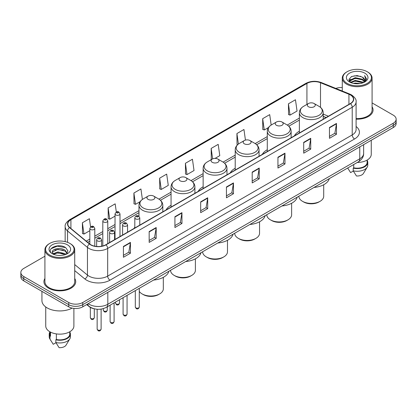 <?xml version="1.0" encoding="UTF-8"?>
<svg xmlns="http://www.w3.org/2000/svg" width="417" height="417" viewBox="0 0 417 417"><rect width="100%" height="100%" fill="white"/><g stroke="black" fill="none" stroke-linecap="round" stroke-linejoin="round"><path stroke-width="0.63" d="M134.811 227.208A17.55 10.133 0 0 0 134.039 228.448M171.059 205.3A17.55 10.133 0 0 0 166.117 209.928M203.136 186.78A17.55 10.133 0 0 0 198.195 191.408M235.214 168.26A17.55 10.133 0 0 0 230.273 172.888M267.292 149.739A17.55 10.133 0 0 0 262.35 154.368M299.37 131.219A17.55 10.133 0 0 0 294.428 135.848M326.063 117.584L323.211 116.432M93.888 308.7A9.935 5.734 180 0 1 89.149 306.599L86.679 304.561M44.916 256.215L23.759 268.433A9.935 5.734 0 0 0 20.85 272.489L20.85 276.815A9.935 5.734 0 0 0 23.759 280.87L68.716 306.823A9.935 5.734 0 0 0 82.764 306.823L393.241 127.571A9.935 5.734 0 0 0 396.15 123.515L396.15 121.352A9.935 5.734 0 0 1 393.241 125.408A9.935 5.734 0 0 0 396.15 121.352L396.15 119.189A9.935 5.734 0 0 0 393.241 115.134L372.084 102.921M20.85 272.489A9.935 5.734 0 0 0 23.759 276.544L68.716 302.497A9.935 5.734 0 0 0 82.764 302.497L82.764 304.66L393.241 125.408L82.764 304.66A9.935 5.734 0 0 1 68.716 304.66A9.935 5.734 0 0 0 82.764 304.66L82.764 306.823M23.759 276.544L23.759 278.707L68.716 304.66L23.759 278.707A9.935 5.734 0 0 1 20.85 274.652A9.935 5.734 0 0 0 23.759 278.707L23.759 280.87M44.916 278.488A15.893 9.174 0 0 0 43.926 281.678A15.893 9.174 0 0 0 48.581 288.168A15.893 9.174 0 0 0 65.902 290.159A15.893 9.174 0 0 0 75.712 281.678A15.893 9.174 0 0 0 74.721 278.488A15.893 9.174 0 0 1 75.712 281.678A15.893 9.174 0 0 1 65.902 290.159A15.893 9.174 0 0 1 48.581 288.168A15.893 9.174 0 0 1 43.926 281.678A15.893 9.174 0 0 1 44.916 278.488M350.343 94.914A10.597 6.119 180 0 1 353.449 99.236A10.597 6.119 180 0 1 350.343 103.562L105.803 244.748A10.597 6.119 180 0 1 89.629 243.929L69.728 227.52A10.597 6.119 180 0 1 67.815 224.012A10.597 6.119 180 0 1 70.916 219.686L306.933 83.421A10.597 6.119 180 0 1 320.506 82.738L348.93 94.226A10.597 6.119 180 0 1 350.343 94.914M350.53 94.805A10.863 6.271 0 0 0 349.081 94.101L320.657 82.613A10.863 6.271 0 0 0 306.75 83.311L70.728 219.577A10.863 6.271 0 0 0 69.514 227.609L89.415 244.018A10.863 6.271 0 0 0 105.991 244.857L350.53 103.671A10.863 6.271 0 0 0 350.53 94.805M123.411 246.452L123.411 257.268L130.438 253.213L130.438 242.397L123.411 246.452M123.411 255.35L128.822 252.222L130.406 242.757A2.648 1.527 -120 0 0 130.438 242.397M128.775 252.254L130.438 253.213M149.166 231.581L149.166 242.397L156.193 238.342L156.193 227.526L149.166 231.581M149.166 240.479L154.577 237.356L156.161 227.885A2.648 1.527 -120 0 0 156.193 227.526M154.53 237.382L156.193 238.342M174.921 216.71L174.921 227.526L181.948 223.47L181.948 212.654L174.921 216.71M174.921 225.607L180.332 222.485L181.921 213.014A2.648 1.527 -120 0 0 181.948 212.654M180.285 222.511L181.948 223.47M200.681 201.844L200.681 212.654L207.702 208.599L207.702 197.788L200.681 201.844M200.681 210.736L206.092 207.614L207.676 198.148A2.648 1.527 -120 0 0 207.702 197.788M206.04 207.64L207.702 208.599M329.461 127.493L329.461 138.308L336.483 134.253L336.483 123.437L329.461 127.493M329.461 136.385L334.872 133.263L336.456 123.797A2.648 1.527 -120 0 0 336.483 123.437M334.82 133.294L336.483 134.253M303.701 142.364L303.701 153.175L310.728 149.119L310.728 138.308L303.701 142.364M303.701 151.256L309.112 148.134L310.701 138.663A2.648 1.527 -120 0 0 310.728 138.308M309.065 148.16L310.728 149.119M277.946 157.23L277.946 168.046L284.973 163.99L284.973 153.175L277.946 157.23M277.946 166.128L283.357 163.005L284.941 153.534A2.648 1.527 -120 0 0 284.973 153.175M283.31 163.031L284.973 163.99M252.191 172.101L252.191 182.917L259.218 178.862L259.218 168.046L252.191 172.101M252.191 180.999L257.602 177.877L259.186 168.405A2.648 1.527 -120 0 0 259.218 168.046M257.555 177.903L259.218 178.862M226.436 186.972L226.436 197.788L233.457 193.733L233.457 182.917L226.436 186.972M226.436 195.87L231.847 192.743L233.431 183.277A2.648 1.527 -120 0 0 233.457 182.917M231.8 192.774L233.457 193.733M356.097 119.153A15.893 9.174 0 0 0 373.074 109.999A15.893 9.174 0 0 0 372.084 106.804A15.893 9.174 0 0 1 373.074 109.999A15.893 9.174 0 0 1 356.097 119.153M82.764 302.497L393.241 123.244A9.935 5.734 0 0 0 396.15 119.189M342.279 87.534A9.935 5.734 0 0 0 335.847 88.43M142.395 199.441L140.925 188.974L133.904 193.029L134.013 203.777M116.317 212.018L115.17 203.84L108.144 207.901L108.258 218.649M90.562 226.911L89.415 218.711L82.389 222.767L82.503 233.52M215.042 158.397L219.78 155.661L218.195 144.36L211.169 148.416L211.283 159.169M245.436 140.096L243.95 129.494L236.924 133.549L237.038 144.298M271.17 125.058L269.705 114.623L262.679 118.678L262.793 129.426M288.439 103.807L290.023 115.108L297.045 111.052L295.46 99.752L288.439 103.807L288.548 114.555M159.659 178.158L161.243 189.459L168.27 185.403L166.68 174.103L159.659 178.158L159.768 188.906M185.414 163.287L186.998 174.587L194.025 170.532L192.435 159.231L185.414 163.287L185.529 174.035M186.998 174.587L185.414 173.993M211.763 159.346L211.169 159.127M211.169 148.416L212.639 158.872M237.753 144.563L236.924 144.256M236.924 133.549L238.399 144.047M262.679 118.678L264.269 129.979L268.491 127.539M264.269 129.979L262.679 129.385M290.023 115.108L288.439 114.513M161.243 189.459L159.659 188.865M133.904 193.029L135.489 204.33L140.18 201.62M135.489 204.33L133.904 203.736M108.144 207.901L109.734 219.196L115.029 216.142M109.734 219.196L108.144 218.607M82.389 222.767L83.973 234.067L89.832 230.684M83.973 234.067L82.389 233.473M347.116 83.369A14.241 8.22 0 0 0 367.252 83.369A14.241 8.22 0 0 0 367.252 71.74L367.721 72.011A14.903 8.601 0 0 1 372.084 78.094A14.903 8.601 0 0 1 362.884 86.043A14.903 8.601 0 0 1 346.647 84.177A14.903 8.601 0 0 1 342.279 78.094A14.903 8.601 0 0 1 346.647 72.011L347.116 71.74A14.241 8.22 0 0 0 347.116 83.369M356.097 118.579A14.903 8.601 0 0 0 372.084 109.999L372.084 78.094M357.291 162.463A14.074 8.126 0 0 0 371.255 154.337L371.255 140.268M353.418 83.395L355.242 83.066L360.111 83.556M355.555 83.718L357.942 83.775M350.369 82.363L355.242 80.366L362.477 81.935L363.389 82.655M350.833 82.597L355.242 81.039L362.837 82.863M349.769 81.805L349.952 80.267L355.242 77.661L362.477 79.23L364.411 81.383M349.727 81.612L349.952 80.945L355.242 78.339L362.477 79.908L364.234 81.706M363.431 82.639A7.485 4.321 0 0 0 364.666 80.257A7.485 4.321 0 0 0 362.477 77.202L364.661 80.424M364.818 73.147A10.795 6.234 0 0 0 349.545 73.147A10.795 6.234 0 0 0 349.545 81.961A10.795 6.234 0 0 0 364.818 81.961A10.795 6.234 0 0 0 364.818 73.147M362.477 77.202L357.14 75.566L351.614 76.514L348.946 79.35L350.462 82.436M364.161 82.311L366.387 79.465L366.46 78.797L364.604 75.581L365.688 79.178L363.551 82.587M347.684 168.009L350.598 172.607L353.329 171.027M353.725 164.522L353.725 167.827A9.935 5.734 0 0 0 367.116 162.453L367.116 160.097M367.721 72.011L367.252 71.74A14.241 8.22 0 0 0 347.116 71.74M353.725 167.827L353.209 168.124L353.209 170.824L356.452 175.984A6.625 3.826 0 0 0 363.442 173.43L367.2 167.149A10.597 6.119 0 0 0 367.778 165.153L367.778 162.453A10.597 6.119 0 0 0 367.116 160.321M353.209 170.824A10.597 6.119 0 0 0 367.2 167.149M353.209 168.124A10.597 6.119 0 0 0 367.778 162.453M364.604 75.581L366.454 78.922M351.312 76.66L354.778 75.816L360.882 76.374M349.081 80.731L350.15 79.944M352.547 78.949L354.778 78.521L360.658 79.011M352.547 81.649L354.778 81.226L360.658 81.711M348.998 80.476L350.775 79.266M350.238 82.253L350.775 81.972M298.874 196.193L298.874 196.245A12.416 7.167 0 0 0 302.507 201.317L303.68 201.99A10.764 6.213 0 0 0 318.901 201.99L320.068 201.317A12.416 7.167 0 0 0 323.707 196.245L323.707 184.741M303.68 201.99L302.507 201.317A12.416 7.167 0 0 0 320.068 201.317M308.481 106.752A3.972 2.294 0 0 0 314.1 106.752A3.972 2.294 0 0 0 314.1 103.51L319.031 106.356A10.951 6.323 0 0 1 319.031 115.3A10.951 6.323 0 0 1 303.545 115.3A10.951 6.323 0 0 1 303.545 106.356C300.85 107.961 299.458 110.088 299.37 112.741A11.921 6.88 0 0 0 302.862 117.61A11.921 6.88 0 0 0 315.851 119.1A11.921 6.88 0 0 0 323.211 112.741C323.123 110.088 321.731 107.961 319.031 106.356L314.1 103.51A3.972 2.294 0 0 0 308.481 103.51A3.972 2.294 0 0 0 308.481 106.752M314.022 187.447A18.212 10.514 0 0 0 329.294 178.627M266.797 214.713L266.797 214.765A12.416 7.167 0 0 0 270.43 219.837L271.603 220.51A10.764 6.213 0 0 0 286.823 220.51L287.991 219.837A12.416 7.167 0 0 0 291.629 214.765L291.629 203.261M271.603 220.51L270.43 219.837A12.416 7.167 0 0 0 287.991 219.837M276.403 125.272A3.972 2.294 0 0 0 282.022 125.272A3.972 2.294 0 0 0 282.022 122.03L286.953 124.876A10.951 6.323 0 0 1 286.953 133.821A10.951 6.323 0 0 1 271.467 133.821A10.951 6.323 0 0 1 271.467 124.876C268.772 126.481 267.38 128.608 267.292 131.261A11.921 6.88 0 0 0 270.784 136.13A11.921 6.88 0 0 0 283.774 137.62A11.921 6.88 0 0 0 291.134 131.261C291.045 128.608 289.653 126.481 286.953 124.876L282.022 122.03A3.972 2.294 0 0 0 276.403 122.03A3.972 2.294 0 0 0 276.403 125.272M281.944 205.967A18.212 10.514 0 0 0 297.217 197.147M234.719 233.233L234.719 233.285A12.416 7.167 0 0 0 238.352 238.357L239.525 239.03A10.764 6.213 0 0 0 254.745 239.03L255.913 238.357A12.416 7.167 0 0 0 259.551 233.285L259.551 221.781M239.525 239.03L238.352 238.357A12.416 7.167 0 0 0 255.913 238.357M244.326 143.792A3.972 2.294 0 0 0 249.945 143.792A3.972 2.294 0 0 0 249.945 140.55L254.876 143.396A10.951 6.323 0 0 1 254.876 152.341A10.951 6.323 0 0 1 239.389 152.341A10.951 6.323 0 0 1 239.389 143.396C236.694 145.001 235.303 147.128 235.214 149.781A11.921 6.88 0 0 0 238.706 154.65A11.921 6.88 0 0 0 251.696 156.14A11.921 6.88 0 0 0 259.056 149.781C258.967 147.128 257.576 145.001 254.876 143.396L249.945 140.55A3.972 2.294 0 0 0 244.326 140.55A3.972 2.294 0 0 0 244.326 143.792M249.866 224.487A18.212 10.514 0 0 0 265.139 215.667M202.641 251.753L202.641 251.805A12.416 7.167 0 0 0 206.274 256.877L207.447 257.55A10.764 6.213 0 0 0 222.668 257.55L223.835 256.877A12.416 7.167 0 0 0 227.473 251.805L227.473 240.301M207.447 257.55L206.274 256.877A12.416 7.167 0 0 0 223.835 256.877M212.248 162.312A3.972 2.294 0 0 0 217.867 162.312A3.972 2.294 0 0 0 217.867 159.07L222.798 161.916A10.951 6.323 0 0 1 222.798 170.861A10.951 6.323 0 0 1 207.312 170.861A10.951 6.323 0 0 1 207.312 161.916C204.617 163.521 203.225 165.648 203.136 168.301A11.921 6.88 0 0 0 206.629 173.17A11.921 6.88 0 0 0 219.618 174.66A11.921 6.88 0 0 0 226.978 168.301C226.89 165.648 225.498 163.521 222.798 161.916L217.867 159.07A3.972 2.294 0 0 0 212.248 159.07A3.972 2.294 0 0 0 212.248 162.312M217.789 243.007A18.212 10.514 0 0 0 233.061 234.187M170.558 270.273L170.558 270.325A12.416 7.167 0 0 0 174.197 275.397L175.369 276.07A10.764 6.213 0 0 0 190.59 276.07L191.757 275.397A12.416 7.167 0 0 0 195.396 270.325L195.396 258.821M175.369 276.07L174.197 275.397A12.416 7.167 0 0 0 191.757 275.397M180.17 180.832A3.972 2.294 0 0 0 185.789 180.832A3.972 2.294 0 0 0 185.789 177.59L190.72 180.436A10.951 6.323 0 0 1 190.72 189.381A10.951 6.323 0 0 1 175.234 189.381A10.951 6.323 0 0 1 175.234 180.436C172.539 182.041 171.147 184.168 171.059 186.821A11.921 6.88 0 0 0 174.551 191.69A11.921 6.88 0 0 0 187.541 193.18A11.921 6.88 0 0 0 194.901 186.821C194.812 184.168 193.42 182.041 190.72 180.436L185.789 177.59A3.972 2.294 0 0 0 180.17 177.59A3.972 2.294 0 0 0 180.17 180.832M185.711 261.527A18.212 10.514 0 0 0 200.984 252.707M139.283 291.379A12.416 7.167 0 0 0 142.119 293.917L143.292 294.59A10.764 6.213 0 0 0 158.512 294.59L159.68 293.917A12.416 7.167 0 0 0 163.318 288.845L163.318 277.341M143.292 294.59L142.119 293.917A12.416 7.167 0 0 0 159.68 293.917M148.092 199.352A3.972 2.294 0 0 0 153.711 199.352A3.972 2.294 0 0 0 153.711 196.11L158.642 198.956A10.951 6.323 0 0 1 158.642 207.901A10.951 6.323 0 0 1 143.156 207.901A10.951 6.323 0 0 1 143.156 198.956C140.461 200.561 139.07 202.688 138.981 205.341A11.921 6.88 0 0 0 142.473 210.21A11.921 6.88 0 0 0 155.463 211.7A11.921 6.88 0 0 0 162.823 205.341C162.734 202.688 161.343 200.561 158.642 198.956L153.711 196.11A3.972 2.294 0 0 0 148.092 196.11A3.972 2.294 0 0 0 148.092 199.352M153.633 280.047A18.212 10.514 0 0 0 168.906 271.227M49.748 255.048A14.241 8.22 0 0 0 69.884 255.048A14.241 8.22 0 0 0 69.884 243.424L70.353 243.695A14.903 8.601 0 0 1 74.721 249.778A14.903 8.601 0 0 1 65.521 257.727A14.903 8.601 0 0 1 49.279 255.861A14.903 8.601 0 0 1 44.916 249.778A14.903 8.601 0 0 1 49.279 243.695L49.748 243.424A14.241 8.22 0 0 0 49.748 255.048M44.916 249.778L44.916 281.678A14.903 8.601 0 0 0 49.279 287.766A14.903 8.601 0 0 0 65.521 289.627A14.903 8.601 0 0 0 74.721 281.678L74.721 249.778M41.935 291.363L41.935 300.605A17.879 10.326 0 0 0 47.173 307.908A17.879 10.326 0 0 0 72.105 308.106M45.745 306.975L45.745 326.021A14.074 8.126 0 0 0 49.868 331.765A14.074 8.126 0 0 0 65.203 333.527A14.074 8.126 0 0 0 73.892 326.021L73.892 308.403M58.01 255.381L60.533 255.454M53.058 253.797L57.88 251.957L65.109 253.651L65.985 254.354M53.501 254.261L57.88 252.817L65.271 254.615M52.334 251.983L53.569 254.318M52.349 252.217C51.541 248.881 60.679 246.906 65.109 250.216L67.262 253.187M52.38 252.421L52.589 251.868L57.88 249.382L65.109 251.076L67.09 253.411M66.24 254.245L67.935 250.925L65.792 247.703C58.218 242.256 44.755 249.434 52.532 253.833L52.917 254.068M67.455 244.831A10.795 6.234 0 0 0 52.182 244.831A10.795 6.234 0 0 0 52.182 253.645A10.795 6.234 0 0 0 67.455 253.645A10.795 6.234 0 0 0 67.455 244.831M49.884 331.776L49.884 334.132A9.935 5.734 0 0 0 50.504 336.128L50.504 332.114M49.884 332.005A10.597 6.119 0 0 0 49.222 334.132L49.222 336.837A10.597 6.119 0 0 0 49.8 338.833A10.597 6.119 0 0 0 49.993 339.13L53.235 344.286L55.967 342.711M49.993 339.13L49.993 336.425L50.504 336.128M49.222 334.132A10.597 6.119 0 0 0 49.993 336.425M53.736 254.542L52.365 252.337M56.358 333.897L56.358 339.511A9.935 5.734 0 0 0 69.754 334.132L69.754 331.776M70.353 243.695L69.884 243.424A14.241 8.22 0 0 0 49.748 243.424M56.358 339.511L55.847 339.803L55.847 342.508L59.089 347.663A6.625 3.826 0 0 0 66.079 345.114L69.832 338.833A10.597 6.119 0 0 0 70.416 336.837L70.416 334.132A10.597 6.119 0 0 0 69.754 332.005M55.847 342.508A10.597 6.119 0 0 0 69.832 338.833M55.847 339.803A10.597 6.119 0 0 0 70.416 334.132M50.952 248.782L57.291 246.181L65.646 247.604M54.914 250.049L57.291 249.616L63.259 250.127M54.914 253.484L57.291 253.051L63.259 253.562M88.195 303.691A13.245 7.647 0 0 0 89.087 304.259A13.245 7.647 0 0 0 107.815 304.259L359.756 158.799A13.245 7.647 0 0 0 363.64 153.393C363.733 156.677 361.982 159.492 358.385 161.832L106.444 307.287A6.625 3.826 60 0 0 107.815 304.259L107.815 292.359M359.756 146.904L359.756 158.799A6.625 3.826 60 0 1 358.385 161.832M87.659 303.998A6.625 4.431 129.5 0 0 88.816 306.151L86.804 304.493M393.241 127.571L393.241 123.244M68.716 306.823L68.716 302.497M356.097 126.487A16.555 9.56 180 0 1 354.559 138.981L110.02 280.167A3.31 1.913 60 0 1 107.675 276.111L352.219 134.926A13.245 7.647 0 0 0 356.097 129.52L356.097 101.831A13.245 7.647 180 0 1 352.219 107.242A3.31 1.913 -120 0 0 350.53 103.671M110.02 280.167A16.555 9.56 180 0 1 86.606 280.167A16.555 9.56 180 0 1 84.75 278.89L74.721 270.623M89.415 244.018A3.31 2.215 129.5 0 0 87.461 247.406L87.461 275.09A13.245 7.647 0 0 0 88.946 276.111A13.245 7.647 0 0 0 107.675 276.111L107.675 248.428A13.245 7.647 180 0 1 87.461 247.406L67.559 230.992A13.245 7.647 180 0 1 65.161 226.608L65.161 241.615M356.097 101.831C356.54 99.767 355.018 97.458 351.531 94.909L349.79 94.065A3.31 1.553 112 0 0 349.081 94.101M349.79 94.065L321.366 82.576C315.883 80.632 310.675 80.914 305.75 83.421A3.31 1.913 60 0 1 306.75 83.311M70.728 219.577A3.31 1.913 -120 0 0 69.728 219.686C66.293 222.157 64.771 224.461 65.161 226.608M69.514 227.609A3.31 2.215 129.5 0 0 67.559 230.992L67.559 242.334M321.366 82.576A3.31 1.553 112 0 0 320.657 82.613M105.991 244.857A3.31 1.913 60 0 1 107.675 248.428L352.219 107.242L352.219 134.926A3.31 1.913 60 0 0 354.559 138.981M74.721 264.581L87.461 275.09A3.31 2.215 -50.5 0 1 84.75 278.89M70.916 219.686L70.916 228.5M348.93 94.226L348.93 104.38M320.506 82.738L320.506 107.383M328.424 116.218L323.211 114.112M306.933 83.421L306.933 104.401M299.37 118.074L287.261 125.064M267.292 136.594L255.183 143.584M235.214 155.108L223.105 162.104M203.136 173.628L191.028 180.624M171.059 192.148L158.95 199.144M138.981 210.668L119.997 221.63M115.029 224.497L107.774 228.688M102.806 231.555L94.8 236.178M89.832 239.045L86.23 241.125M226.436 187.316L233.431 183.277M252.191 172.445L259.186 168.405M277.946 157.574L284.941 153.534M303.701 142.703L310.701 138.663M329.461 127.837L336.456 123.797M200.681 202.182L207.676 198.148M174.921 217.054L181.921 213.014M149.166 231.925L156.161 227.885M123.411 246.796L130.406 242.757M139.283 307.053C138.632 308.841 137.615 309.367 136.234 308.627L135.311 307.053A1.986 1.147 0 0 0 135.89 307.866A1.986 1.147 0 0 0 138.058 308.116A1.986 1.147 0 0 0 139.283 307.053L139.283 288.329M135.541 218.847A2.481 1.433 180 0 1 134.811 217.836C135.447 215.797 136.745 215.203 138.71 216.063L139.778 217.836A2.481 1.433 180 0 1 138.246 219.16A2.481 1.433 180 0 1 135.541 218.847M137.881 216.142A0.829 0.48 0 0 0 136.713 216.142A0.829 0.48 0 0 0 136.713 216.819A0.829 0.48 0 0 0 137.881 216.819A0.829 0.48 0 0 0 137.881 216.142M127.06 314.11C126.408 315.898 125.392 316.42 124.011 315.679L123.088 314.11A1.986 1.147 0 0 0 123.672 314.924A1.986 1.147 0 0 0 125.835 315.174A1.986 1.147 0 0 0 127.06 314.11L127.06 295.387M123.317 225.905A2.481 1.433 180 0 1 122.593 224.888C123.224 222.85 124.527 222.261 126.487 223.116L127.555 224.888A2.481 1.433 180 0 1 126.023 226.217A2.481 1.433 180 0 1 123.317 225.905M125.658 223.199A0.829 0.48 0 0 0 124.49 223.199A0.829 0.48 0 0 0 124.49 223.877A0.829 0.48 0 0 0 125.658 223.877A0.829 0.48 0 0 0 125.658 223.199M114.091 321.601C113.434 323.389 112.418 323.91 111.042 323.17L110.114 321.601A1.986 1.147 0 0 0 110.698 322.414A1.986 1.147 0 0 0 112.861 322.659A1.986 1.147 0 0 0 114.091 321.601L114.091 302.878M110.349 233.395A2.481 1.433 180 0 1 109.619 232.378C110.255 230.34 111.553 229.751 113.518 230.606L114.586 232.378A2.481 1.433 180 0 1 113.054 233.702A2.481 1.433 180 0 1 110.349 233.395M112.689 230.69A0.829 0.48 0 0 0 111.516 230.69A0.829 0.48 0 0 0 111.516 231.367A0.829 0.48 0 0 0 112.689 231.367A0.829 0.48 0 0 0 112.689 230.69M101.117 329.091C100.466 330.879 99.449 331.4 98.068 330.66L97.145 329.091A1.986 1.147 0 0 0 97.724 329.899A1.986 1.147 0 0 0 99.892 330.149A1.986 1.147 0 0 0 101.117 329.091L101.117 309.096M97.375 240.88A2.481 1.433 180 0 1 96.645 239.869C97.281 237.831 98.579 237.242 100.544 238.097L101.612 239.869A2.481 1.433 180 0 1 100.08 241.193A2.481 1.433 180 0 1 97.375 240.88M99.715 238.18A0.829 0.48 0 0 0 98.548 238.18A0.829 0.48 0 0 0 98.548 238.852A0.829 0.48 0 0 0 99.715 238.852A0.829 0.48 0 0 0 99.715 238.18M116.108 303.93A1.986 1.147 0 0 0 118.272 304.181A1.986 1.147 0 0 0 119.497 303.123C118.845 304.91 117.829 305.432 116.447 304.691L115.525 303.123A1.986 1.147 0 0 0 116.108 303.93M119.997 236.554L119.997 213.9A2.481 1.433 180 0 1 118.459 215.224A2.481 1.433 180 0 1 115.754 214.911A2.481 1.433 180 0 1 115.029 213.9L115.029 239.421M116.927 212.884A0.829 0.48 0 0 0 118.094 212.884A0.829 0.48 0 0 0 118.094 212.211A0.829 0.48 0 0 0 116.927 212.211A0.829 0.48 0 0 0 116.927 212.884M103.885 310.988A1.986 1.147 0 0 0 106.048 311.238A1.986 1.147 0 0 0 107.273 310.18C106.622 311.963 105.605 312.489 104.229 311.749L103.301 310.18A1.986 1.147 0 0 0 103.885 310.988M107.774 243.611L107.774 220.958A2.481 1.433 180 0 1 106.241 222.282A2.481 1.433 180 0 1 103.531 221.969A2.481 1.433 180 0 1 102.806 220.958L102.806 245.962M104.703 219.941A0.829 0.48 0 0 0 105.876 219.941A0.829 0.48 0 0 0 105.876 219.269A0.829 0.48 0 0 0 104.703 219.269A0.829 0.48 0 0 0 104.703 219.941M90.911 318.479A1.986 1.147 0 0 0 93.08 318.729A1.986 1.147 0 0 0 94.305 317.665C93.648 319.453 92.631 319.975 91.255 319.234L90.333 317.665A1.986 1.147 0 0 0 90.911 318.479M94.8 246.197L94.8 228.443A2.481 1.433 180 0 1 93.267 229.772A2.481 1.433 180 0 1 90.562 229.459A2.481 1.433 180 0 1 89.832 228.443L89.832 244.091M91.73 227.432A0.829 0.48 0 0 0 92.902 227.432A0.829 0.48 0 0 0 92.902 226.754A0.829 0.48 0 0 0 91.73 226.754A0.829 0.48 0 0 0 91.73 227.432M106.444 307.287C101.117 309.967 95.785 309.967 90.458 307.287L88.816 306.151M363.64 153.393L363.64 144.663M305.75 83.421L69.728 219.686M299.37 120.086L288.772 126.205M267.292 138.606L256.695 144.725M235.214 157.126L224.617 163.245M203.136 175.646L192.539 181.765M171.059 194.166L160.462 200.285M138.981 212.686L119.997 223.648M115.029 226.514L107.774 230.705M102.806 233.572L94.8 238.196M89.832 241.062L87.669 242.313M326.157 117.531L323.211 116.338M349.696 81.727L349.696 81.279M348.242 168.948L347.679 168.015M342.279 91.031L342.279 78.094M323.211 119.231L323.211 112.741M299.37 132.997L299.37 112.741M308.481 103.51L303.545 106.356M291.134 137.751L291.134 131.261M267.292 151.517L267.292 131.261M276.403 122.03L271.467 124.876M259.056 156.271L259.056 149.781M235.214 170.037L235.214 149.781M244.326 140.55L239.389 143.396M226.978 174.791L226.978 168.301M203.136 188.557L203.136 168.301M212.248 159.07L207.312 161.916M194.901 193.311L194.901 186.821M171.059 207.077L171.059 186.821M180.17 177.59L175.234 180.436M162.823 211.831L162.823 205.341M138.981 216.246L138.981 205.341M148.092 196.11L143.156 198.956M50.879 340.632L49.8 338.833M135.311 307.053L135.311 290.623M134.811 228L134.811 217.836M139.778 225.133L139.778 217.836M123.088 314.11L123.088 297.681M122.593 235.058L122.593 224.888M127.555 232.191L127.555 224.888M110.114 321.601L110.114 305.171M109.619 242.548L109.619 232.378M114.586 239.676L114.586 232.378M97.145 329.091L97.145 309.247M96.645 246.463L96.645 239.869M101.612 246.233L101.612 239.869M119.497 303.123L119.497 299.755M119.997 213.9L118.923 212.128C117.485 211.085 116.187 211.68 115.029 213.9M115.525 303.123L115.525 302.049M107.273 310.18L107.273 306.808M107.774 220.958L106.7 219.186C105.261 218.143 103.963 218.737 102.806 220.958M103.301 310.18L103.301 308.616M94.305 317.665L94.305 308.804M94.8 228.443L93.731 226.676C92.287 225.633 90.989 226.222 89.832 228.443M90.333 317.665L90.333 307.402"/></g></svg>

